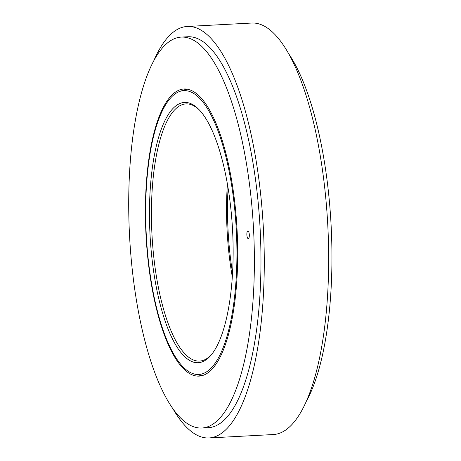 <?xml version="1.0" encoding="UTF-8"?>
<svg xmlns="http://www.w3.org/2000/svg" width="461" height="461" viewBox="0 0 461 461"><rect width="100%" height="100%" fill="white"/><g stroke="black" fill="none" stroke-linecap="round" stroke-linejoin="round"><path stroke-width="0.69" d="M232.575 272.895A130.313 41.334 87 0 1 227.89 226.789A130.313 41.334 87 0 1 228.08 188.105M179.778 91.434A142.121 45.08 87 0 1 185.109 90.638A142.121 45.08 87 0 1 236.522 234.361A142.121 45.08 87 0 1 197.504 374.499A142.121 45.08 87 0 1 194.767 374.136A142.121 45.08 87 0 1 146.085 230.777A142.121 45.08 87 0 1 179.778 91.434L184.544 89.803A143.504 45.518 87 0 1 187.074 89.169M232.765 234.211A130.313 41.334 -93 0 0 198.605 109.199A130.313 41.334 -93 0 0 185.622 102.428A130.313 41.334 -93 0 0 149.842 230.926A130.313 41.334 -93 0 0 196.985 362.709A130.313 41.334 -93 0 0 211.611 354.474A130.313 41.334 -93 0 0 232.765 234.211M202.258 375.611A143.504 45.518 87 0 1 199.676 375.248L194.767 374.136M199.296 109.908A128.769 40.845 -93 0 0 187.154 103.892A128.769 40.845 -93 0 0 185.95 103.904A128.769 40.845 -93 0 0 151.802 230.869A128.769 40.845 -93 0 0 198.386 361.09A128.769 40.845 -93 0 0 199.584 361.078A128.769 40.845 -93 0 0 212.221 353.696M232.321 276.992A128.769 40.845 87 0 1 226.921 226.887A128.769 40.845 87 0 1 227.394 184.06M209.046 437.95L273.431 434.539A206.032 65.347 -93 0 0 328.076 231.393A206.032 65.347 -93 0 0 251.614 23.05L187.224 26.461A206.032 65.347 87 0 1 263.686 234.805A206.032 65.347 87 0 1 209.046 437.95A206.032 65.347 87 0 1 172.541 408.066M154.089 60.045A206.032 65.347 87 0 1 187.224 26.461M183.017 37.087A195.729 62.079 87 0 1 253.688 232.148A195.729 62.079 87 0 1 201.912 428.01A195.729 62.079 87 0 1 200.086 428.021A195.729 62.079 87 0 1 129.408 232.966A195.729 62.079 87 0 1 181.185 37.099A195.729 62.079 87 0 1 183.017 37.087M197.815 376.124A143.757 45.599 -93 0 0 199.164 376.113A143.757 45.599 -93 0 0 237.19 232.258A143.757 45.599 -93 0 0 185.282 88.99A143.757 45.599 -93 0 0 183.939 89.002A143.757 45.599 -93 0 0 145.906 232.857A143.757 45.599 -93 0 0 197.815 376.124M246.86 234.747A3.861 1.227 -93 0 0 248.289 238.654A3.861 1.227 -93 0 0 249.315 234.845A3.861 1.227 -93 0 0 247.88 230.938A3.861 1.227 -93 0 0 246.86 234.747M201.912 428.01L208.499 427.664A195.729 62.079 -93 0 0 260.275 231.797A195.729 62.079 -93 0 0 189.598 36.742A195.729 62.079 -93 0 0 187.771 36.753L181.185 37.099M201.953 375.692A143.757 45.599 87 0 1 200.443 375.404M185.287 89.567A143.757 45.599 87 0 1 186.757 89.123M306.571 400.955A195.729 62.079 -93 0 0 331.102 225.158A195.729 62.079 -93 0 0 288.113 52.934"/></g></svg>
